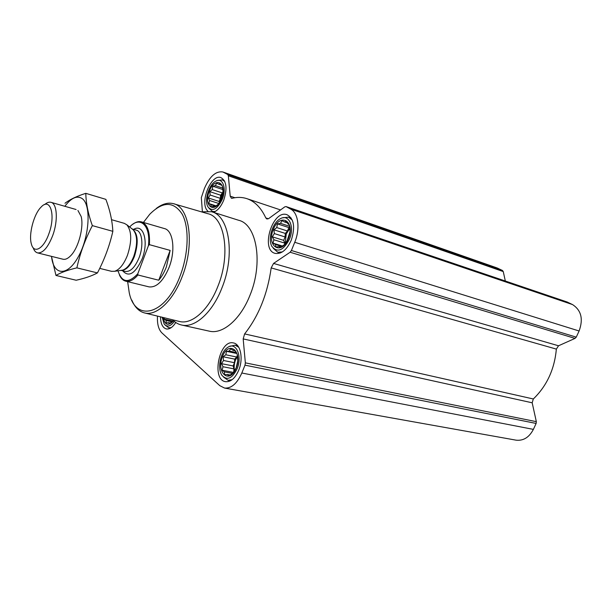 <?xml version="1.0" encoding="UTF-8"?>
<svg xmlns="http://www.w3.org/2000/svg" width="612" height="612" viewBox="0 0 612 612"><rect width="100%" height="100%" fill="white"/><g stroke="black" fill="none" stroke-linecap="round" stroke-linejoin="round"><path stroke-width="0.92" d="M157.483 316.106C157.077 323.932 158.562 329.547 161.935 332.936L219.83 385.69L224.558 388.062C231.351 388.566 237.104 383.548 241.817 373.014L244.999 365.165L245.351 362.855L243.178 338.91L532.18 402.795L533.32 398.978C546.83 385.912 554.51 369.288 556.362 349.1L558.527 345.78L575.028 338.398L576.252 337.143L579.105 330.993C583.45 319.02 581.247 310.215 572.495 304.562L567.202 302.037M505.328 281.023L503.248 271.567L502.452 270.466L496.959 267.895L223.082 172.056M515.893 440.127L516.168 440.181C523.467 440.931 529.204 437.335 533.381 429.379L536.135 423.443L536.334 421.66L532.18 402.795M214.56 207.101L213.619 206.336L211.033 206.879L210.918 204.676L208.753 203.521L209.656 200.529L208.31 197.944L210.138 195.006L209.801 191.625L212.242 189.567L212.838 186.209L215.409 185.627L216.633 183.126L218.821 184.243L220.182 183.225L222.538 186.522L223.028 192.153L222.416 195.565L221.513 198.602L218.407 204.079L214.56 207.101M221.513 198.678C215.317 214.605 203.1 206.825 209.212 191.357C215.095 175.675 227.718 182.69 221.513 198.678M280.151 247.562L278.873 246.567L275.859 247.08L275.553 244.517L272.998 243.14L273.901 239.766L272.302 236.836L274.337 233.577L273.939 229.814L276.739 227.58L277.473 223.9L280.48 223.342L282.002 220.664L284.595 221.988L286.332 220.993L287.977 223.931L289.292 224.849L290.057 231.237L289.285 234.977L288.39 238.412L284.748 244.402L280.151 247.562M288.443 238.535C281.321 256.107 266.258 246.521 273.266 229.5C279.967 212.203 295.55 220.863 288.443 238.535M228.498 375.898L227.419 374.49L224.589 374.697L224.428 371.851L222.049 370.214L223.013 366.733L221.529 363.666L223.51 360.499L223.143 356.773L225.805 354.776L226.463 351.334L229.286 351.074L230.648 348.779L233.057 350.37L234.58 349.827L237.204 354.249L237.785 360.889L236.148 367.927L234.756 370.206L232.728 373.427L228.498 375.898M236.155 368.149C229.378 384.894 215.822 372.639 222.5 356.436C228.903 339.905 242.933 351.319 236.155 368.149M173.395 320.604L169.356 323.74L168.568 322.631L166.135 322.929L166.135 320.489L164.108 319.112L164.552 317.835M173.517 320.719C168.3 326.372 164.842 325.301 163.159 317.49M238.68 370.321C235.13 378.293 230.778 382.079 225.621 381.681C211.063 380.006 219.303 339.262 233.402 342.934C240.6 343.898 243.599 358.8 238.68 370.321M291.251 240.21C286.768 249.933 281.405 254.324 275.155 253.376C260.184 250.048 272.57 209.327 286.967 214.69C294.012 218.606 295.443 227.113 291.251 240.21M207.812 211.063C199.099 203.674 210.88 173.471 220.955 177.625C226.517 180.923 227.465 188.389 223.785 200.032C221.031 206.672 217.589 210.765 213.443 212.318M175.759 322.493C172.745 327.267 169.623 329.417 166.38 328.95C162.616 327.818 160.665 323.779 160.505 316.84M212.035 211.874L238.657 220.274C256.81 224.329 263.435 263.122 249.918 295.405C240.516 319.372 222.852 334.382 209.579 331.222L209.067 331.107M202.381 211.561L201.325 197.668L204.416 188.496C209.648 176.394 215.807 170.886 222.89 171.987L227.718 174.512L228.345 175.782L230.204 196.169L231.42 198.257L232.162 198.273C237.158 197.026 241.954 197.118 246.544 198.548C254.6 201.141 261.018 207.606 265.799 217.926L266.909 219.012L268.668 218.591L284.771 206.864L286.034 206.573L290.738 209.136C298.335 212.892 300.385 228.857 294.739 242.291L291.411 250.507L290.119 252.243L273.556 263.428L271.177 267.903C267.528 294.012 258.677 316.022 244.616 333.923L243.178 338.91M143.422 222.447L149.749 214.254C162.891 201.164 173.732 201.18 182.269 214.277C189.429 227.618 188.634 253.942 180.027 276.142C165.485 315.448 135.122 322.631 129.224 292.582L127.648 281.65M164.368 228.551C173.188 230.319 175.812 250.576 169.011 267.566C163.19 281.199 156.542 287.64 149.083 286.89L148.838 286.829M156.228 208.501C162.18 203.949 167.856 202.327 173.265 203.643C189.735 206.657 195.037 244.777 182.032 277.022C172.936 301.02 156.473 316.175 144.616 312.954C139.062 311.523 134.793 307.247 131.81 300.117M173.885 203.827L207.728 213.672C224.879 216.916 230.9 254.714 217.841 286.431C208.73 310.047 191.839 324.827 179.469 321.484L179.148 321.407M201.386 211.828L211.53 211.714C229.332 215.608 235.475 255.089 221.835 288.168C212.341 312.717 194.815 328.185 181.818 325.071C178.352 324.345 175.269 322.585 172.576 319.801M174.305 321.407C170.488 326.533 167.107 327.397 164.146 323.993L162.165 317.253M171.268 327.619L168.767 327.81L165.125 325.064M237.066 368.929C232.17 378.576 227.182 380.771 222.08 375.508C217 368.845 220.458 351.732 227.74 347.379C235.926 341.244 242.62 356.138 237.066 368.929M232.147 379.67L228.115 380.312L223.518 377.099M229.898 346.354L235.169 345.145L238.795 347.31M289.453 239.139C283.325 250.637 277.481 253.077 271.927 246.445C267.551 239.047 272.57 222.523 280.38 218.721C288.78 213.573 294.831 226.685 289.453 239.139M282.323 251.953L277.779 252.243L273.266 248.327M282.752 217.826L288.504 217.138L292.261 220.052M222.332 199.168C217.329 209.312 212.571 211.928 208.049 207.017C203.865 200.667 209.136 183.799 216.22 180.938C222.845 177.388 226.715 188.527 222.332 199.168M215.279 211.484L212.54 211.469L208.998 208.271M218.002 180.402L222.447 179.89L224.811 181.565M164.108 319.112L173.051 321.109M166.135 320.489L171.957 321.782M168.568 322.631L170.327 323.021M233.057 350.37L235.1 350.806M229.286 351.074L235.903 352.451M226.463 351.334L236.576 353.438M225.805 354.776L236.729 357.026L234.725 359.129L234.45 362.694L233.134 365.961L233.968 368.875L233.723 371.935M237.372 355.434L236.729 357.026M223.143 356.773L234.725 359.129M223.51 360.499L234.45 362.694M221.529 363.666L233.134 365.961M223.013 366.733L233.968 368.875M222.049 370.214L233.424 372.402M224.428 371.851L232.705 373.442M227.419 374.49L229.844 374.949M237.471 356.398L235.589 359.856C234.167 363.559 233.807 367.162 234.495 370.658M284.595 221.988L287.456 222.921M280.48 223.342L289.491 226.256M277.473 223.9L288.856 227.572L287.472 231.007L285.314 233.417L285.077 236.951L283.7 240.371L284.664 243.086L284.565 244.517M289.606 227.335L288.856 227.572M276.739 227.58L287.472 231.007M273.939 229.814L285.314 233.417M274.337 233.577L285.077 236.951M272.302 236.836L283.7 240.371M273.901 239.766L284.664 243.086M272.998 243.14L282.239 245.97M275.553 244.517L281.711 246.399M278.873 246.567L280.74 247.133M289.698 228.528L286.271 233.983L285.085 243.913M218.821 184.243L221.192 185.046M215.409 185.627L222.745 188.098M212.838 186.209L222.867 189.582M212.242 189.567L222.439 192.964L220.611 195.205L220.343 198.357L219.134 201.47L219.456 202.488M223.028 191.449L222.439 192.964M209.801 191.625L220.611 195.205M210.138 195.006L220.343 198.357M208.31 197.944L219.134 201.47M209.656 200.529L218.805 203.49M208.753 203.521L216.097 205.877M210.918 204.676L215.699 206.206M213.619 206.336L214.988 206.772M222.99 192.459L221.391 195.664L220.09 201.417M236.538 366.657L237.785 360.736M287.204 240.508L289.935 232.009M129.675 227.014C139.934 215.416 150.85 225.338 148.433 245.642L137.815 273.732C128.474 283.67 121.872 282.698 117.994 270.802M132.796 224.26C135.826 221.972 138.687 221.169 141.372 221.85C147.431 224.145 150.108 231.749 149.397 244.662L148.433 245.642M137.815 273.732L137.93 274.987C133.691 279.891 129.652 281.964 125.82 281.199C123.043 280.518 120.885 278.376 119.348 274.765M137.93 274.987L158.745 280.22C161.759 276.693 164.307 272.248 166.388 266.87L170.151 250.4L149.397 244.662M158.745 280.22L170.151 250.4M48.845 233.845C43.689 248.801 33.912 254.217 31.426 244.142C28.397 234.679 33.828 213.955 41.157 207.024C50.291 196.888 55.929 215.149 48.845 233.845M44.615 204.607C46.879 202.595 48.975 201.83 50.895 202.297C57.168 203.406 58.247 220.68 52.709 235.528C47.981 247.493 42.955 253.284 37.63 252.909C35.649 252.412 34.157 250.69 33.163 247.722M111.537 219.685L124.335 223.357L126.852 224.803C131.779 231.122 131.978 241.273 127.464 255.258C123.876 264.254 119.608 269.594 114.674 271.277L111.568 271.323M85.802 193.338L105.861 199.359C109.992 210.276 112.325 220.932 112.845 231.328C109.625 245.611 104.491 259.465 97.438 272.906C91.984 275.882 84.892 278.322 76.163 280.235L55.983 275.461C60.772 272.547 67.741 270.014 76.875 267.857C79.981 253.552 85.137 239.476 92.351 225.621C88.182 214.016 86.001 203.253 85.802 193.338C76.745 196.2 69.814 199.504 64.994 203.261M112.845 231.328L92.351 225.621M97.438 272.906L76.875 267.857M51.454 256.352L55.983 275.461M62.883 259.197C65.346 259.809 68.031 258.555 70.954 255.449C78.588 247.562 83.982 226.975 81.159 216.51L77.931 210.474M51.538 256.374C53.359 275.744 67.465 276.876 78.405 256.604C89.52 236.637 91.395 205.058 82.23 198.625C77.058 195.228 71.267 197.791 64.849 206.298M244.999 365.165L536.135 423.443M241.817 373.014L533.381 429.379M245.351 362.855L536.334 421.66M244.616 333.923L533.32 398.978M271.177 267.903L556.362 349.1M273.556 263.428L558.527 345.78M290.119 252.243L575.028 338.398M291.411 250.507L576.252 337.143M294.739 242.291L579.105 330.993M290.738 209.136L572.495 304.562M286.217 206.649L567.569 302.167M265.799 217.926L268.393 218.767M230.204 196.169L234.87 197.722M228.345 175.782L503.248 271.567M227.718 174.512L502.452 270.466M224.007 172.477L498.229 268.416M133.684 229.401C143.361 223.043 149.007 241.656 142.099 258.914C135.214 273.709 128.734 277.664 122.668 270.756M132.322 229.079L133.194 229.768C137.532 235.299 137.731 244.127 133.806 256.244C130.685 264.047 126.952 268.683 122.614 270.152L121.138 270.359M132.269 229.041C138.006 233.363 138.733 242.474 134.449 256.382C130.578 265.746 126.164 270.405 121.207 270.359M132.184 228.972L136.208 230.12C142.236 231.282 143.858 245.58 139.123 257.621C135.061 267.329 130.478 271.935 125.384 271.445L125.215 271.399M286.034 206.573L567.378 302.083M247.279 198.793L280.548 209.939M224.558 388.062L516.168 440.181M144.616 312.954L179.469 321.484M181.818 325.071L209.579 331.222M168.767 327.81L170.404 328.162M228.115 380.312L230.487 380.756M235.345 345.183L237.693 345.688M277.779 252.243L280.281 252.993M288.696 217.206L291.174 218.025M212.54 211.469L214.254 212.004M222.577 179.936L224.283 180.525M125.82 281.199L149.083 286.89M141.617 221.919L164.613 228.628M37.63 252.909L63.059 259.243M99.718 268.377L111.751 271.376M51.064 202.343L76.087 209.518M132.383 229.133L126.852 224.803M121.252 270.343L114.674 271.277M121.1 270.366L125.23 271.407"/></g></svg>
